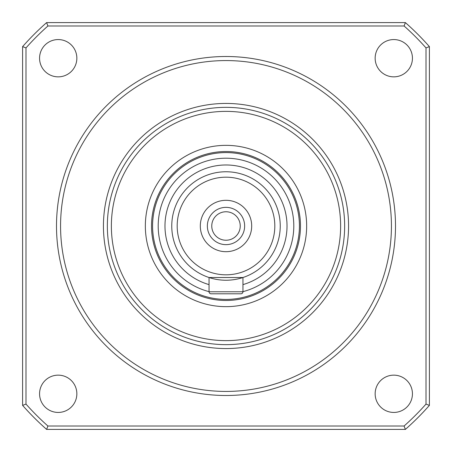 <?xml version="1.0" encoding="UTF-8"?>
<svg xmlns="http://www.w3.org/2000/svg" width="452" height="452" viewBox="0 0 452 452"><rect width="100%" height="100%" fill="white"/><g stroke="black" fill="none" stroke-linecap="round" stroke-linejoin="round"><path stroke-width="0.68" d="M103.435 226A122.565 122.565 0 0 1 226 103.435A122.565 122.565 0 0 1 348.565 226A122.565 122.565 0 0 1 226 348.565A122.565 122.565 0 0 1 103.435 226M395.5 226A169.5 169.5 0 0 1 226 395.5A169.5 169.5 0 0 1 56.5 226A169.5 169.5 0 0 1 226 56.5A169.5 169.5 0 0 1 395.5 226A169.5 169.5 0 0 0 226 56.5A169.5 169.5 0 0 0 56.5 226M76.851 58.206A18.645 18.645 0 0 0 58.206 39.561A18.645 18.645 0 0 0 39.561 58.206A18.645 18.645 0 0 0 58.206 76.851A18.645 18.645 0 0 0 76.851 58.206M412.439 58.206A18.645 18.645 0 0 0 393.794 39.561A18.645 18.645 0 0 0 375.149 58.206A18.645 18.645 0 0 0 393.794 76.851A18.645 18.645 0 0 0 412.439 58.206M412.439 393.794A18.645 18.645 0 0 0 393.794 375.149A18.645 18.645 0 0 0 375.149 393.794A18.645 18.645 0 0 0 393.794 412.439A18.645 18.645 0 0 0 412.439 393.794M76.851 393.794A18.645 18.645 0 0 0 58.206 375.149A18.645 18.645 0 0 0 39.561 393.794A18.645 18.645 0 0 0 58.206 412.439A18.645 18.645 0 0 0 76.851 393.794M429.4 405.382A271.2 271.2 0 0 1 405.382 429.4L46.618 429.4A271.2 271.2 0 0 1 22.6 405.382L22.6 46.618A271.2 271.2 0 0 1 46.618 22.6L405.382 22.6A271.2 271.2 0 0 1 429.4 46.618L429.4 405.382L426.01 404.094A267.81 267.81 0 0 1 404.094 426.01L405.382 429.4M405.382 22.6L404.094 25.99A267.81 267.81 0 0 1 426.01 47.906L429.4 46.618M46.618 429.4L47.906 426.01A267.81 267.81 0 0 1 25.99 404.094L22.6 405.382M22.6 46.618L25.99 47.906A267.81 267.81 0 0 1 47.906 25.99L46.618 22.6M25.99 47.906L25.99 404.094M47.906 426.01L404.094 426.01M426.01 404.094L426.01 47.906M404.094 25.99L47.906 25.99M211.762 226A14.238 14.238 0 0 1 226 211.762A14.238 14.238 0 0 1 240.238 226A14.238 14.238 0 0 1 226 240.238A14.238 14.238 0 0 1 211.762 226M293.8 226A67.8 67.8 0 0 1 242.95 291.647A67.8 67.8 0 0 0 226 158.2A67.8 67.8 0 0 0 209.05 291.647A67.8 67.8 0 0 1 158.2 226M209.05 291.766L209.05 277.522L242.95 277.522L242.95 291.766A2.034 2.034 0 0 1 240.916 293.8L211.084 293.8A2.034 2.034 0 0 1 209.05 291.766L242.95 291.766A2.034 2.034 0 0 1 240.916 293.8M280.24 226A54.24 54.24 0 0 1 226 280.24A54.24 54.24 0 0 1 171.76 226A54.24 54.24 0 0 1 226 171.76A54.24 54.24 0 0 1 280.24 226A54.24 54.24 0 0 1 226 280.24A54.24 54.24 0 0 1 171.76 226M200.309 226A25.691 25.691 0 0 1 226 200.309A25.691 25.691 0 0 1 251.691 226A25.691 25.691 0 0 1 226 251.691A25.691 25.691 0 0 1 200.309 226M207.355 226A18.645 18.645 0 0 1 226 207.355A18.645 18.645 0 0 1 244.645 226A18.645 18.645 0 0 1 226 244.645A18.645 18.645 0 0 1 207.355 226M211.084 293.8L226 293.8M107.35 226A118.65 118.65 0 0 0 226 344.65A118.65 118.65 0 0 0 344.65 226A118.65 118.65 0 0 0 226 107.35A118.65 118.65 0 0 0 107.35 226M111.373 226A114.627 114.627 0 0 0 226 340.627A114.627 114.627 0 0 0 340.627 226A114.627 114.627 0 0 0 226 111.373A114.627 114.627 0 0 0 111.373 226M306.654 226A80.654 80.654 0 0 0 226 145.346A80.654 80.654 0 0 0 145.346 226A80.654 80.654 0 0 0 226 306.654A80.654 80.654 0 0 0 306.654 226M300.478 226A74.478 74.478 0 0 0 226 151.522A74.478 74.478 0 0 0 151.522 226A74.478 74.478 0 0 0 226 300.478A74.478 74.478 0 0 0 300.478 226M299.422 226A73.422 73.422 0 0 0 226 152.578A73.422 73.422 0 0 0 152.578 226A73.422 73.422 0 0 0 226 299.422A73.422 73.422 0 0 0 299.422 226M391.432 226A165.432 165.432 0 0 1 226 391.432A165.432 165.432 0 0 1 60.568 226A165.432 165.432 0 0 1 226 60.568A165.432 165.432 0 0 1 391.432 226M209.05 284.619A61.02 61.02 0 0 1 226 164.98A61.02 61.02 0 0 1 242.95 284.619M274.816 226A48.816 48.816 0 0 1 226 274.816A48.816 48.816 0 0 1 177.184 226A48.816 48.816 0 0 1 226 177.184A48.816 48.816 0 0 1 274.816 226"/></g></svg>
